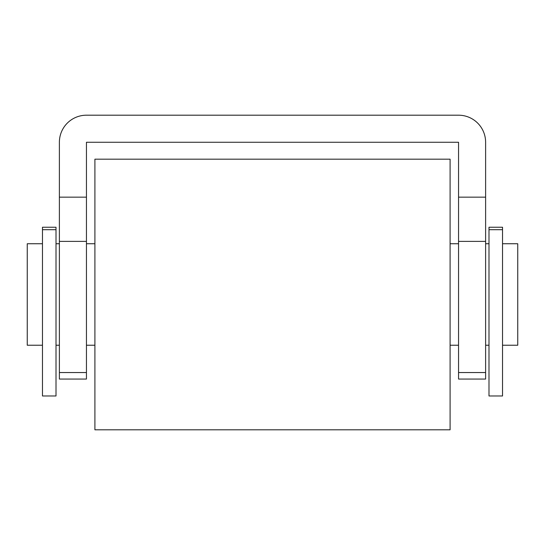 <?xml version="1.0" encoding="UTF-8"?>
<svg xmlns="http://www.w3.org/2000/svg" width="545" height="545" viewBox="0 0 545 545"><rect width="100%" height="100%" fill="white"/><g stroke="black" fill="none" stroke-linecap="round" stroke-linejoin="round"><path stroke-width="0.82" d="M59.385 241.381L59.385 372.542L86.451 372.542L86.451 241.381L59.385 241.381L59.385 142.265A27.059 27.059 0 0 1 86.451 115.199L458.549 115.199A27.059 27.059 0 0 1 485.615 142.265L485.615 241.381L458.549 241.381L458.549 372.542L485.615 372.542L485.615 379.054L458.549 379.054L458.549 372.542M485.615 241.381L485.615 372.542M59.385 197.154L86.451 197.154L86.451 142.265L458.549 142.265L458.549 197.154L485.615 197.154M86.451 372.542L86.451 379.054L59.385 379.054L59.385 372.542M458.549 241.381L458.549 197.154M86.451 197.154L86.451 241.381M450.095 294.491L450.095 159.181L94.905 159.181L94.905 429.801L450.095 429.801L450.095 294.491M502.531 345.23L517.75 345.23L517.75 243.744L502.531 243.744M42.469 345.23L27.25 345.23L27.25 243.744L42.469 243.744M56.006 229.69L56.006 395.97L42.469 395.97L42.469 227.245L56.006 227.245L56.006 229.69L42.469 229.69M502.531 229.69L502.531 395.97L488.994 395.97L488.994 227.245L502.531 227.245L502.531 229.69L488.994 229.69M488.994 243.744L485.615 243.744M458.549 243.744L450.095 243.744M94.905 243.744L86.451 243.744M59.385 243.744L56.006 243.744M94.905 345.23L86.451 345.23M59.385 345.23L56.006 345.23M488.994 345.23L485.615 345.23M458.549 345.23L450.095 345.23M42.469 227.245L56.006 227.245M488.994 227.245L502.531 227.245"/></g></svg>
